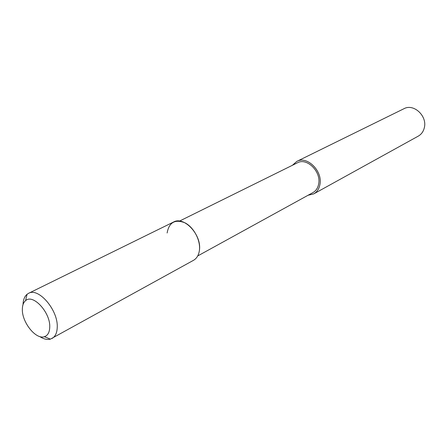 <?xml version="1.0" encoding="UTF-8"?>
<svg xmlns="http://www.w3.org/2000/svg" width="447" height="447" viewBox="0 0 447 447"><rect width="100%" height="100%" fill="white"/><g stroke="black" fill="none" stroke-linecap="round" stroke-linejoin="round"><path stroke-width="0.67" d="M292.399 165.289L296.802 161.412L403.954 108.716C413.665 103.218 427.522 116.058 424.309 127.775C423.387 131.563 421.37 134.351 418.263 136.134L313.744 193.881L308.044 195.272M296.802 161.412C307.078 155.489 322.863 171.084 319.923 184.51C319.102 188.857 317.04 191.981 313.744 193.881M179.521 221.081L297.445 162.797C306.865 157.35 321.343 171.637 318.661 183.952C317.906 187.947 316.012 190.819 312.973 192.562L197.708 255.947M167.122 232.988C169.027 222.405 174.945 219.002 184.874 222.774C193.657 227.171 200.591 240.1 199.457 249.99C198.854 254.919 196.87 258.36 193.501 260.316L50.427 339.128C47.22 339.966 43.644 339.1 39.705 336.535M23.037 304.58C23.183 299.881 24.518 296.456 27.043 294.299L28.53 293.344C38.543 287.158 58.261 310.201 57.238 327.288C57.043 332.831 55.322 336.552 52.064 338.452M49.746 327.182C49.55 332.395 47.762 335.568 44.365 336.692C35.9 339.781 21.937 322.332 22.35 309.408C22.372 305.379 23.445 302.468 25.568 300.669C32.949 293.444 50.561 312.537 49.746 327.182M28.53 293.344L173.531 222.036C183.985 215.851 201.737 234.77 199.457 249.99M44.365 336.692L50.427 339.128M25.568 300.669L27.043 294.299"/></g></svg>
